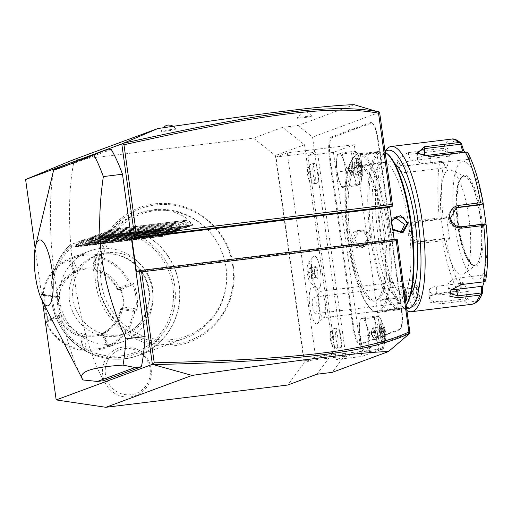 <?xml version="1.0" encoding="UTF-8"?>
<svg xmlns="http://www.w3.org/2000/svg" width="512" height="512" viewBox="0 0 512 512"><rect width="100%" height="100%" fill="white"/><g stroke="black" fill="none" stroke-linecap="round" stroke-linejoin="round"><path stroke-width="0.38" stroke-dasharray="2.56 1.92" d="M71.622 160.422L253.498 138.144L275.379 155.546L304.16 362.925L287.757 385.024M42.496 301.293L35.13 248.166M97.888 282.739A70.368 67.821 -110.3 0 1 155.68 204.902A70.368 67.821 -110.3 0 1 232.774 266.221A70.368 67.821 -110.3 0 1 174.989 344.058A70.368 67.821 -110.3 0 1 97.888 282.739M151.117 368.992A25.229 24.314 69.7 0 0 123.475 347.014A25.229 24.314 69.7 0 0 102.758 374.918A25.229 24.314 69.7 0 0 130.4 396.896A25.229 24.314 69.7 0 0 151.117 368.992M111.27 149.491L73.619 163.418A133.165 34.63 -97 0 0 103.763 380.672M316.902 374.24L333.306 352.147L304.16 362.925M354.163 104.704L297.958 125.485L282.643 127.36L304.531 144.768L275.379 155.546M304.531 144.768L333.306 352.147M304.346 361.126L315.59 356.966L287.27 152.883L354.278 144.672L382.592 348.762L361.773 356.461L336.25 359.59L345.824 356.045L304.346 361.126L276.026 157.043L287.27 152.883M307.885 264.07A10.195 2.65 83 0 1 308.192 263.52A10.195 2.65 83 0 1 312.147 269.44A10.195 2.65 83 0 1 312.294 282.285A10.195 2.65 83 0 1 310.579 283.008A10.195 2.65 83 0 1 307.558 274.246A10.195 2.65 83 0 1 307.885 264.07M312.013 287.021A18.624 4.845 83 0 1 312.819 286.989A18.624 4.845 83 0 1 319.373 304.845A18.624 4.845 83 0 1 317.318 323.763A18.624 4.845 83 0 1 317.126 323.853A18.624 4.845 83 0 1 309.907 307.162A18.624 4.845 83 0 1 312.013 287.021M282.643 127.36L253.498 138.144M311.61 116.294A7.488 0.442 172.1 0 0 311.846 116.134A7.488 0.442 172.1 0 0 305.267 116.614A7.488 0.442 172.1 0 0 297.248 118.054A7.488 0.442 172.1 0 0 297.011 118.195A7.488 0.442 172.1 0 0 303.437 117.754A7.488 0.442 172.1 0 0 311.61 116.294M175.802 129.427A7.488 0.442 172.1 0 0 176.038 129.267A7.488 0.442 172.1 0 0 169.459 129.747A7.488 0.442 172.1 0 0 161.44 131.187A7.488 0.442 172.1 0 0 161.203 131.328A7.488 0.442 172.1 0 0 167.629 130.886A7.488 0.442 172.1 0 0 175.802 129.427M297.958 125.485L312.55 137.088L343.155 357.638L332.218 372.365M410.195 332.838L343.155 357.638M397.178 239.027L394.266 240.102L394.163 239.398M379.59 112.294L312.55 137.088M332.102 137.632L331.373 137.05L348.038 130.886A34.291 8.915 83 0 0 349.626 129.606L352.077 128.704L352.787 129.286A34.957 9.088 -97 0 0 354.579 129.318L371.245 123.155A17.645 4.589 83 0 1 372.826 123.584A17.645 4.589 83 0 1 378.08 138.97L378.995 145.587A34.957 9.088 -97 0 0 380.096 152.237L381.421 161.786A34.957 9.088 -97 0 0 382.182 168.563L397.722 280.544A34.957 9.088 -97 0 0 398.822 287.2L400.147 296.749A34.957 9.088 -97 0 0 400.909 303.52L401.83 310.138A17.645 4.589 83 0 1 400.71 328.486A17.645 4.589 83 0 1 399.834 329.216L383.174 335.379A34.957 9.088 -97 0 0 381.562 336.666L379.149 337.562A34.957 9.088 -97 0 0 377.357 337.53L360.691 343.693A17.645 4.589 83 0 1 353.856 327.878L352.941 321.261A34.957 9.088 -97 0 0 351.84 314.611L350.515 305.062A34.957 9.088 -97 0 0 349.754 298.285L334.214 186.304A34.957 9.088 -97 0 0 333.114 179.648L331.789 170.099A34.957 9.088 -97 0 0 331.027 163.328L330.106 156.71A17.645 4.589 83 0 1 332.102 137.632L348.768 131.469A34.957 9.088 -97 0 0 350.374 130.182L352.787 129.286M331.373 137.05A18.31 4.762 -97 0 0 329.306 156.851L330.221 163.469A34.291 8.915 83 0 1 330.976 170.176L331.789 170.099M349.754 298.285L348.947 298.426L333.408 186.445A34.291 8.915 83 0 0 332.32 179.853L330.976 170.176M348.947 298.426A34.291 8.915 83 0 1 349.702 305.139L350.515 305.062M353.856 327.878L353.056 328.019L352.134 321.402A34.291 8.915 83 0 0 351.046 314.816L349.702 305.139M353.056 328.019A18.31 4.762 -97 0 0 360.147 344.429L376.813 338.266A34.291 8.915 83 0 1 378.586 338.304L379.149 337.562M399.834 329.216L399.29 329.952L382.624 336.115A34.291 8.915 83 0 0 381.037 337.395L378.586 338.304M399.29 329.952A18.31 4.762 -97 0 0 400.192 329.197A18.31 4.762 -97 0 0 401.357 310.157L400.442 303.539A34.291 8.915 83 0 1 399.686 296.826L400.147 296.749M382.182 168.563L381.715 168.576L397.254 280.563A34.291 8.915 83 0 0 398.342 287.149L399.686 296.826M381.715 168.576A34.291 8.915 83 0 1 380.954 161.869L381.421 161.786M378.08 138.97L377.606 138.982L378.522 145.6A34.291 8.915 83 0 0 379.616 152.192L380.954 161.869M377.606 138.982A18.31 4.762 -97 0 0 372.154 123.021A18.31 4.762 -97 0 0 370.515 122.573L353.85 128.736A34.291 8.915 83 0 1 352.077 128.704M394.266 240.102L136.454 271.68M349.626 129.606L350.374 130.182M332.32 179.853L333.114 179.648M351.046 314.816L351.84 314.611M381.037 337.395L381.562 336.666M398.342 287.149L398.822 287.2M379.616 152.192L380.096 152.237M348.896 239.738A68.25 17.747 -97 0 0 374.266 301.165A68.25 17.747 -97 0 0 383.04 227.11A68.25 17.747 -97 0 0 357.67 165.683A68.25 17.747 -97 0 0 348.896 239.738M384.634 226.912A68.25 17.747 -97 0 0 359.264 165.485A68.25 17.747 -97 0 0 350.49 239.546A68.25 17.747 -97 0 0 375.859 300.966A68.25 17.747 -97 0 0 384.634 226.912M387.302 225.926A78.899 20.518 83 0 1 371.315 309.325A78.899 20.518 83 0 1 347.827 240.531A78.899 20.518 83 0 1 352.838 158.477A78.899 20.518 83 0 1 387.302 225.926M388.506 225.722A79.898 20.774 83 0 1 378.234 312.416A79.898 20.774 83 0 1 372.32 310.17A79.898 20.774 83 0 1 348.531 240.506A79.898 20.774 83 0 1 353.613 157.414A79.898 20.774 83 0 1 358.81 153.805A79.898 20.774 83 0 1 388.506 225.722M350.925 240.211C352.173 251.789 370.4 249.562 368.154 238.099C367.187 226.419 348.966 228.646 350.925 240.211L351.731 240.07L355.706 246.112L362.714 246.854L367.686 238.118L363.866 232.019L356.941 231.245L351.731 240.07M392.87 230.08L390.899 225.427L391.539 220.474M406.304 304.8A79.898 20.774 83 0 1 405.446 306.112A79.898 20.774 83 0 1 400.25 309.722A79.898 20.774 83 0 1 370.547 237.805A79.898 20.774 83 0 1 380.826 151.11A79.898 20.774 83 0 1 385.133 152.198M381.875 311.821C384.243 310.24 402.458 308.013 399.104 309.709L381.997 311.955L381.581 311.955L382.426 311.085C384.538 309.6 401.478 307.526 398.374 309.126L382.15 311.219L380.646 300.352L397.133 298.067L398.374 309.126L399.104 309.709L399.341 309.414L398.637 308.928M360.416 154.598L360.678 154.4C357.581 156 374.515 153.926 376.634 152.442L360.678 154.4L359.949 153.818C356.608 155.514 374.835 153.28 377.184 151.706L362.573 153.344L359.718 154.112L360.474 154.675L361.926 165.459L378.144 163.309C376.019 164.787 359.091 166.861 362.189 165.261M406.323 304.902A78.899 20.518 83 0 1 406.214 305.05A78.899 20.518 83 0 1 371.757 237.6A78.899 20.518 83 0 1 387.738 154.202M374.419 236.614A68.25 17.747 -97 0 0 399.789 298.035A68.25 17.747 -97 0 0 408.57 223.981A68.25 17.747 -97 0 0 383.194 162.554A68.25 17.747 -97 0 0 374.419 236.614M394.611 163.379A68.25 17.747 -97 0 0 389.894 161.734A68.25 17.747 -97 0 0 381.12 235.789A68.25 17.747 -97 0 0 406.49 297.216A68.25 17.747 -97 0 0 410.669 294.483M406.861 308.813A79.898 20.774 83 0 1 401.997 306.534A79.898 20.774 83 0 1 378.208 236.87A79.898 20.774 83 0 1 383.283 153.779A79.898 20.774 83 0 1 385.075 151.789M407.11 310.618A83.226 21.645 83 0 1 405.344 309.35A83.226 21.645 83 0 1 380.563 236.787A83.226 21.645 83 0 1 385.856 150.234M451.437 139.104A83.226 21.645 -97 0 0 443.149 148.339L408.512 152.582L396.371 158.483L400.883 165.677L405.101 165.798L439.744 161.555A83.226 21.645 -97 0 0 439.354 217.971L417.478 220.646C410.957 222.112 407.795 226.374 408.006 233.427C409.715 240.256 413.926 243.578 420.634 243.398L442.509 240.717A83.226 21.645 -97 0 0 457.754 291.347L435.878 294.029L429.958 296.083L429.971 302.253L442.438 303.558L464.32 300.877A83.226 21.645 -97 0 0 471.674 304.326M439.354 217.971L441.651 218.413L443.072 217.498A80.762 20.998 83 0 1 443.45 163.104L442.042 161.408L439.744 161.555M457.754 291.347L460 290.816L460.89 288.794A80.762 20.998 83 0 1 446.195 239.974L449.581 239.149L446.458 216.659L445.331 218.195L441.363 219.168L441.651 218.413M441.363 219.168L415.91 222.534L409.613 233.146C411.098 239.053 414.81 241.933 420.755 241.773L444.102 238.918L444.595 239.654L442.509 240.717M446.195 239.974L444.595 239.654M482.451 292.64A80.762 20.998 83 0 1 467.379 298.214L469.126 291.942L462.637 282.522L461.715 283.258L459.667 290.605L460 290.816M459.667 290.605L436.32 293.466L431.091 295.29L429.178 298.182L433.197 301.472L442.016 301.741L465.363 298.88L466.131 299.718L464.32 300.877M467.379 298.214L466.131 299.718M451.302 289.581L460.934 284.358L485.114 281.53M485.818 279.578L485.888 273.926L484.365 274.88L459.014 277.984A9.99 5.325 -16.8 0 0 447.974 286.605L450.067 293.555M484.282 281.498L484.365 274.88M484.979 215.136A59.923 15.584 83 0 1 478.208 279.936A59.923 15.584 83 0 1 454.995 226.227A59.923 15.584 83 0 1 461.766 161.434A59.923 15.584 83 0 1 484.979 215.136M462.637 282.522L460.89 288.794M485.888 273.926L484.077 281.773M486.221 225.6L484.685 223.904M484.717 224.39L459.366 227.494A9.99 9.626 -110.3 0 1 448.64 219.891A9.99 9.626 -110.3 0 1 454.534 208.25A9.99 9.626 -110.3 0 1 455.546 207.942M468.166 153.357L470.042 159.738L464.96 152.134M470.042 159.738L468.326 159.322L466.381 152.467L467.155 152.115M466.381 152.467L430.266 156.89L418.336 153.786M443.149 148.339L446.816 150.042A80.762 20.998 83 0 1 461.894 144.467M443.45 163.104L446.797 168.333L450.163 155.27L448.64 156.224L444.717 150.099L445.229 149.062M444.717 150.099L408.608 154.522L400.147 157.402L397.389 162.56L401.926 165.888L405.651 165.997L442.042 161.408M446.797 168.333L445.677 167.699L407.571 172.371A9.99 5.325 163.2 0 1 399.482 169.51L397.389 162.56M441.76 161.574L445.677 167.699M446.458 216.659L443.072 217.498M450.163 155.27L446.816 150.042M445.331 218.195L419.981 221.299A9.99 9.626 69.7 0 0 417.888 221.805A9.99 9.626 69.7 0 0 411.994 233.44A9.99 9.626 69.7 0 0 422.72 241.05L448.07 237.946L444.102 238.918M449.581 239.149L448.07 237.946M480.134 216.659A44.941 11.686 83 0 1 476.096 264.666A44.941 11.686 83 0 1 474.355 265.427A44.941 11.686 83 0 1 457.651 224.973A44.941 11.686 83 0 1 463.43 176.205A44.941 11.686 83 0 1 465.299 176.531A44.941 11.686 83 0 1 480.134 216.659M468.87 217.542A52.934 13.766 -97 0 0 451.392 170.278A52.934 13.766 -97 0 0 442.387 227.341A52.934 13.766 -97 0 0 464.109 274.08A52.934 13.766 -97 0 0 468.87 217.542M468.326 159.322L430.221 163.994A9.99 4.301 -179.6 0 1 417.382 159.789A9.99 4.301 -179.6 0 1 423.424 155.885M448.64 156.224L410.528 160.896A9.99 5.325 163.2 0 0 399.482 169.51M461.715 283.258L436.365 286.362A9.99 4.301 0.4 0 0 429.229 290.432A9.99 4.301 0.4 0 0 442.067 294.637L467.411 291.533L465.363 298.88M469.126 291.942L467.411 291.533M451.578 289.306A9.99 5.325 -16.8 0 1 447.974 286.605M392.73 229.037L391.373 225.408L391.693 221.587M395.021 217.312L393.594 217.69L388.627 226.426L392.448 232.525L399.366 233.299L400.698 232.659M377.184 151.706L376.634 152.442L378.413 163.174M354.477 239.053L359.693 230.227L366.611 231.002L370.432 237.101L365.466 245.837L358.458 245.094L354.477 239.053M396.87 298.266C399.968 296.666 383.034 298.739 380.915 300.218L380.646 300.352M315.59 356.966L382.592 348.762M354.278 144.672L333.453 152.378L307.93 155.501L317.504 151.962L276.026 157.043M345.824 356.045L317.504 151.962M307.93 155.501L336.25 359.59M336.006 338.912A9.99 2.598 83 0 1 337.293 328.077A9.99 2.598 83 0 1 341.005 337.069A9.99 2.598 83 0 1 339.718 347.904A9.99 2.598 83 0 1 336.006 338.912M313.171 174.33A9.99 2.598 83 0 1 314.451 163.488A9.99 2.598 83 0 1 318.163 172.48A9.99 2.598 83 0 1 316.883 183.315A9.99 2.598 83 0 1 313.171 174.33M333.453 152.378L361.773 356.461M368.781 341.76A16.646 4.326 83 0 1 366.317 351.322A16.646 4.326 83 0 1 362.214 346.368A16.646 4.326 83 0 1 361.568 344.429A16.646 4.326 83 0 1 359.283 327.968A16.646 4.326 83 0 1 359.488 324.141A16.646 4.326 83 0 1 361.747 318.406A16.646 4.326 83 0 1 366.496 325.299A16.646 4.326 83 0 1 368.781 341.76L369.619 350.323L364.806 352.102L361.568 344.429L360.122 336.531L359.283 327.968L360.243 319.181L365.05 317.408L366.496 325.299L369.734 332.973L368.781 341.76M345.939 177.171A16.646 4.326 83 0 1 343.475 186.733A16.646 4.326 83 0 1 339.373 181.779A16.646 4.326 83 0 1 338.726 179.84A16.646 4.326 83 0 1 336.442 163.379A16.646 4.326 83 0 1 336.653 159.552A16.646 4.326 83 0 1 338.912 153.818A16.646 4.326 83 0 1 343.654 160.717A16.646 4.326 83 0 1 345.939 177.171L346.778 185.734L341.971 187.514L338.726 179.84L337.28 171.942L336.442 163.379L337.402 154.598L342.214 152.819L343.654 160.717L346.899 168.39L345.939 177.171M378.963 350.368L377.523 342.47L374.278 334.797L375.238 326.016L374.4 317.446L379.206 315.674L382.451 323.347L383.898 331.238L384.73 339.802L383.776 348.589L378.963 350.368L364.806 352.102M383.776 348.589L369.619 350.323M383.898 331.238L369.734 332.973M379.206 315.674L365.05 317.408M374.4 317.446L360.243 319.181M374.278 334.797L360.122 336.531M382.266 349.37A16.646 4.326 83 0 1 377.523 342.47A16.646 4.326 83 0 1 375.238 326.016A16.646 4.326 83 0 1 377.702 316.448A16.646 4.326 83 0 1 381.805 321.408A16.646 4.326 83 0 1 382.451 323.347A16.646 4.326 83 0 1 384.73 339.802A16.646 4.326 83 0 1 384.525 343.635A16.646 4.326 83 0 1 382.266 349.37M377.485 333.83A9.99 2.598 -97 0 0 381.197 342.822A9.99 2.598 -97 0 0 382.483 331.987A9.99 2.598 -97 0 0 378.771 322.995A9.99 2.598 -97 0 0 377.485 333.83M381.741 323.002A9.99 2.598 -97 0 1 384.717 331.712A9.99 2.598 83 0 1 384.083 342.099A9.99 2.598 83 0 1 383.43 342.547A9.99 2.598 83 0 1 379.718 333.562A9.99 2.598 -97 0 1 381.005 322.72A9.99 2.598 -97 0 1 381.741 323.002L382.746 323.846A8.986 2.336 -97 0 0 380.928 333.35A8.986 2.336 83 0 0 384.851 341.037L384.083 342.099M384.851 341.037A8.986 2.336 83 0 0 385.421 331.686A8.986 2.336 -97 0 0 382.746 323.846M381.21 329.715L380.512 330.195L371.917 331.245L372.73 337.082L374.413 339.526L383.008 338.47L384.147 339.52L382.125 336.589L381.158 329.587L382.202 325.517L384.224 328.448L383.072 329.248L383.878 335.085L383.008 338.47L381.325 336.026L380.512 330.195L381.389 326.803L383.072 329.248L374.477 330.298L371.686 333.926L374.413 339.526L375.283 336.134L383.878 335.085L385.197 335.45L384.147 339.52L382.074 336.256L381.203 329.811L382.202 325.517L381.389 326.803L372.794 327.859L371.93 330.195L371.686 333.926L375.283 336.134L374.477 330.298L372.794 327.859L371.334 333.056L372.154 336.403L373.459 338.291M372.154 336.403L372.73 337.082L381.325 336.026L382.138 336.416M356.128 185.779L354.682 177.888L351.437 170.214L352.397 161.427L351.558 152.864L356.371 151.085L359.61 158.758L361.056 166.656L361.894 175.219L360.934 184L356.128 185.779L341.971 187.514M360.934 184L346.778 185.734M361.056 166.656L346.899 168.39M356.371 151.085L342.214 152.819M351.558 152.864L337.402 154.598M351.437 170.214L337.28 171.942M359.43 184.781A16.646 4.326 83 0 1 354.682 177.888A16.646 4.326 83 0 1 352.397 161.427A16.646 4.326 83 0 1 354.861 151.866A16.646 4.326 83 0 1 358.963 156.819A16.646 4.326 83 0 1 359.61 158.758A16.646 4.326 83 0 1 361.894 175.219A16.646 4.326 83 0 1 361.69 179.046A16.646 4.326 83 0 1 359.43 184.781M354.65 169.248A9.99 2.598 -97 0 0 358.362 178.234A9.99 2.598 -97 0 0 359.648 167.398A9.99 2.598 -97 0 0 355.93 158.413A9.99 2.598 -97 0 0 354.65 169.248M358.906 158.419A9.99 2.598 -97 0 1 361.875 167.123A9.99 2.598 83 0 1 361.242 177.51A9.99 2.598 83 0 1 360.595 177.965A9.99 2.598 83 0 1 356.883 168.973A9.99 2.598 -97 0 1 358.163 158.138A9.99 2.598 -97 0 1 358.906 158.419L359.91 159.264A8.986 2.336 -97 0 0 358.086 168.762A8.986 2.336 83 0 0 362.016 176.448L361.242 177.51M362.016 176.448A8.986 2.336 83 0 0 362.586 167.098A8.986 2.336 -97 0 0 359.91 159.264M358.368 165.133L357.677 165.606L349.082 166.662L349.894 172.493L351.578 174.938L360.166 173.888L361.306 174.931L359.29 172L358.317 164.998L359.366 160.928L361.382 163.866L360.23 164.659L361.043 170.496L360.166 173.888L358.483 171.443L357.677 165.606L358.547 162.221L360.23 164.659L351.642 165.715L348.851 169.338L350.618 173.709L351.578 174.938L352.448 171.552L361.043 170.496L362.355 170.867L361.306 174.931L359.238 171.667L358.368 165.133L359.366 160.928L358.547 162.221L349.958 163.27L349.088 165.606L348.851 169.338L352.448 171.552L351.642 165.715L349.958 163.27L348.499 168.467L348.774 170.483L350.618 173.709M349.318 171.821L349.894 172.493L358.483 171.443L359.302 171.827M337.811 337.459A9.99 2.598 83 0 1 336.531 348.294A9.99 2.598 83 0 1 335.789 348.013A9.99 2.598 83 0 1 332.813 339.302A9.99 2.598 -97 0 1 333.453 328.922A9.99 2.598 -97 0 1 334.099 328.467A9.99 2.598 -97 0 1 337.811 337.459M333.792 338.157A6.656 1.734 -97 0 0 330.88 332.461A6.656 1.734 -97 0 0 330.458 339.386A6.656 1.734 83 0 0 332.442 345.19A6.656 1.734 83 0 0 333.792 338.157M314.976 172.87A9.99 2.598 83 0 1 313.69 183.706A9.99 2.598 83 0 1 312.954 183.424A9.99 2.598 83 0 1 309.978 174.72A9.99 2.598 -97 0 1 310.611 164.333A9.99 2.598 -97 0 1 311.264 163.878A9.99 2.598 -97 0 1 314.976 172.87M310.95 173.568A6.656 1.734 -97 0 0 308.045 167.878A6.656 1.734 -97 0 0 307.622 174.803A6.656 1.734 83 0 0 309.6 180.608A6.656 1.734 83 0 0 310.95 173.568M310.579 283.008L317.069 288.474A16.646 4.326 -97 0 1 312.141 274.163A16.646 4.326 -97 0 1 312.678 257.549A16.646 4.326 83 0 1 313.171 256.653A16.646 4.326 83 0 1 314.253 255.898A16.646 4.326 83 0 1 320.058 268.461A16.646 4.326 83 0 1 319.878 287.29A16.646 4.326 -97 0 1 318.298 288.941L318.33 288.941A16.646 4.326 -97 0 0 319.91 287.29A16.646 4.326 83 0 0 320.09 268.454A16.646 4.326 83 0 0 314.285 255.891L314.253 255.898M317.069 288.474A16.646 4.326 -97 0 0 318.298 288.941M314.285 255.891A16.646 4.326 83 0 0 312.71 257.549A16.646 4.326 -97 0 0 312.531 276.378A16.646 4.326 -97 0 0 318.33 288.941M318.106 272.89L317.754 278.374L315.955 277.901L314.509 271.942L314.867 266.458L316.659 266.931L318.106 272.89L317.261 272.915L316.947 277.766L315.36 277.35L314.08 272.077L314.394 267.219L315.981 267.642L317.261 272.915L311.584 273.568L311.29 278.125L309.798 277.728L308.602 272.787L308.896 268.23L310.387 268.627L311.584 273.568M317.754 278.374L315.36 277.35L315.955 277.901L314.547 271.962L314.867 266.458L314.394 267.219L308.966 267.885L310.56 268.307L310.387 268.627M316.659 266.931L315.981 267.642L310.56 268.307L311.834 273.581L311.52 278.432L309.933 278.016L315.36 277.35M314.509 271.942L308.659 272.742L308.896 268.23M311.29 278.125L311.52 278.432L316.947 277.766M308.602 272.787L309.798 277.728M320.096 291.366A13.318 3.462 83 0 1 320.301 291.315A13.318 3.462 83 0 1 321.414 291.808A13.318 3.462 83 0 1 325.357 304.115A13.318 3.462 83 0 1 324.499 317.011A13.318 3.462 83 0 1 323.75 317.702A13.318 3.462 -97 0 1 323.539 317.754A13.318 3.462 -97 0 1 318.534 305.363A13.318 3.462 -97 0 1 320.096 291.366M418.31 286.726L413.178 283.885A13.318 3.462 -97 0 0 411.251 280.672A13.318 3.462 -97 0 0 410.266 280.301A13.318 3.462 -97 0 0 410.061 280.352A13.318 3.462 -97 0 0 408.499 294.342A13.318 3.462 -97 0 0 413.504 306.733A13.318 3.462 -97 0 0 413.715 306.682A13.318 3.462 -97 0 0 414.368 306.131A13.318 3.462 -97 0 0 415.59 301.299L419.891 298.131A6.656 1.734 83 0 1 419.507 299.04A6.656 1.734 83 0 1 416.55 292.947A6.656 1.734 83 0 1 417.952 286.31A6.656 1.734 83 0 1 418.31 286.726L419.891 298.131M413.178 283.885C410.874 289.798 411.674 295.603 415.59 301.299M413.267 292.634A4.992 2.483 -99.9 0 1 414.912 287.622A4.992 2.483 -99.9 0 1 418.266 292.454A4.992 2.483 -99.9 0 1 416.621 297.466A4.992 2.483 -99.9 0 1 413.267 292.634M403.635 290.464A4.992 2.483 -99.9 0 1 405.466 294.682A4.992 2.483 -99.9 0 1 404.819 298.982L403.635 290.464L405.338 289.286L405.843 289.555L406.81 293.754L406.445 299.232L416.621 297.466M405.229 302.701A8.32 2.163 83 0 1 405.101 302.733A8.32 2.163 83 0 1 401.971 294.989A8.32 2.163 83 0 1 402.944 286.24A8.32 2.163 83 0 1 403.078 286.208A8.32 2.163 83 0 1 404.198 287.04A8.32 2.163 83 0 1 406.24 294.208A8.32 2.163 83 0 1 405.984 301.658A8.32 2.163 83 0 1 405.229 302.701M405.984 301.658L407.014 298.72L406.618 299.181L404.819 298.982M313.427 297.21A8.32 2.163 83 0 1 313.555 297.178A8.32 2.163 83 0 1 316.685 304.922A8.32 2.163 83 0 1 315.712 313.664A8.32 2.163 83 0 1 315.578 313.696A8.32 2.163 83 0 1 312.454 305.952A8.32 2.163 83 0 1 313.427 297.21M73.619 163.418L67.238 164.198M53.722 169.747A133.165 34.63 -97 0 0 55.059 279.744A133.165 34.63 -97 0 0 81.741 377.76M101.21 282.758A65.114 62.758 69.7 0 0 171.661 339.597A65.114 62.758 69.7 0 0 226.259 269.312A65.114 62.758 69.7 0 0 226.029 267.469A65.114 62.758 69.7 0 0 214.957 238.758A65.114 62.758 69.7 0 0 140.192 214.355A65.114 62.758 69.7 0 0 101.21 282.758M98.438 283.437A66.579 64.173 -110.3 0 1 139.155 213.171A66.579 64.173 -110.3 0 1 214.746 238.445A66.579 64.173 -110.3 0 1 226.067 267.802A66.579 64.173 -110.3 0 1 226.298 269.69A66.579 64.173 -110.3 0 1 185.344 338.067A66.579 64.173 -110.3 0 1 98.438 283.437M146.4 235.584L155.168 232.339L162.72 236.09L74.886 246.848L78.592 241.715L69.818 244.96A66.579 64.173 69.7 0 0 51.603 300.755A66.579 64.173 69.7 0 0 138.515 355.386A66.579 64.173 69.7 0 0 179.232 285.126A66.579 64.173 69.7 0 0 146.4 235.584L140.582 236.826L139.802 238.694L71.77 247.027L71.379 245.382A64.237 61.907 69.7 0 0 51.379 299.488A64.237 61.907 69.7 0 0 62.528 329.632A64.237 61.907 69.7 0 0 160.659 336.237A64.237 61.907 69.7 0 0 140.365 236.934M75.238 246.72L81.926 240.486L78.214 245.619L166.4 234.733L161.338 230.061L84.755 239.437L78.214 245.619L166.4 234.733L158.502 231.104L158.003 231.29L163.072 235.962L162.72 236.09L75.238 246.72M161.338 230.061L161.83 229.875L169.382 233.626L81.549 244.384L84.755 239.437M81.901 244.256L88.589 238.022L84.877 243.155L173.062 232.262L168 227.597L91.418 236.973L84.877 243.155L173.062 232.262L165.165 228.64L164.666 228.826L169.734 233.498L169.382 233.626L81.901 244.256M168 227.597L168.493 227.411L176.045 231.162L88.211 241.92L91.418 236.973M88.563 241.792L95.251 235.558L91.539 240.691L179.725 229.798L174.662 225.133L98.08 234.509L91.539 240.691L179.725 229.798L171.827 226.176L171.328 226.362L176.397 231.034L176.045 231.162L88.563 241.792M174.662 225.133L175.155 224.947L182.707 228.698L94.874 239.456L98.08 234.509M95.226 239.328L101.914 233.094L98.202 238.227L186.387 227.334L181.325 222.669L104.742 232.045L98.202 238.227L186.387 227.334L178.49 223.712L177.99 223.898L183.059 228.57L182.707 228.698L95.226 239.328M181.325 222.669L181.818 222.483L189.37 226.234L101.536 236.992L104.742 232.045M101.888 236.864L108.576 230.63L104.864 235.763L193.05 224.87L187.987 220.205L111.405 229.581L104.864 235.763L193.05 224.87L185.152 221.248L184.653 221.434L189.722 226.106L189.37 226.234L101.888 236.864M139.155 213.171L137.658 213.728C128.602 217.107 120.128 222.291 112.237 229.274L111.405 229.581M137.658 213.728C157.242 206.938 174.298 208.998 188.819 219.891L187.987 220.205M69.805 244.992L69.805 244.992C55.584 259.878 49.427 277.856 51.315 298.906A66.528 64.115 -110.3 0 1 69.805 244.992L71.379 245.382M155.168 232.339L78.592 241.715M107.155 252.736A41.613 40.109 69.7 0 0 98.432 254.854A41.613 40.109 69.7 0 0 73.869 303.341A41.613 40.109 69.7 0 0 118.573 335.034A41.613 40.109 69.7 0 0 127.296 332.915A41.613 40.109 69.7 0 0 151.859 284.429A41.613 40.109 69.7 0 0 107.155 252.736M89.459 251.072A48.275 46.522 -110.3 0 0 59.936 302.016A48.275 46.522 69.7 0 0 112.826 344.077A48.275 46.522 69.7 0 0 122.944 341.626A48.275 46.522 69.7 0 0 152.467 290.682A48.275 46.522 -110.3 0 0 89.459 251.072L74.048 256.774A48.275 46.522 69.7 0 0 71.597 257.76L68.64 258.912A48.275 46.522 69.7 0 0 42.374 294.291L55.187 296.358L55.642 296.019A34.291 33.05 -110.3 0 1 73.395 272.102L73.594 271.558L68.96 260.307L68.429 260.083L68.64 258.912M122.944 341.626L107.539 347.322A48.275 46.522 69.7 0 1 84.32 349.472L80.742 350.298A48.275 46.522 69.7 0 1 45.907 322.592L48.186 320.736A48.275 46.522 69.7 0 1 44.531 307.712A48.275 46.522 69.7 0 1 44.506 294.246L45.107 295.398L57.581 297.254C56.902 303.283 57.715 309.133 60.019 314.803L61.504 315.162A33.293 32.083 69.7 0 0 86.093 334.714A33.293 32.083 69.7 0 0 104.25 332.493L103.59 333.83L102.189 334.291L107.136 346.31L108.454 346.842A48.275 46.522 69.7 0 0 134.72 311.462L137.082 309.843A48.275 46.522 69.7 0 0 137.062 296.378A48.275 46.522 69.7 0 0 133.408 283.36L130.355 283.475A48.275 46.522 69.7 0 0 95.514 255.77L97.267 254.618A48.275 46.522 69.7 0 0 74.048 256.774M108.454 346.842L109.997 346.33A48.275 46.522 69.7 0 1 107.539 347.322M44.506 294.246L42.374 294.291M45.907 322.592L46.394 321.261L48.461 319.597L48.186 320.736M60.019 314.803L48.461 319.597A47.277 45.562 -110.3 0 1 45.101 295.405M46.042 322.01L46.566 322.355L58.138 317.555L58.49 316.794L57.965 316.461L46.394 321.261M58.138 317.555A34.291 33.05 69.7 0 0 82.067 336.589L80.563 349.395L81.133 349.92L81.856 349.466L83.36 336.653L82.803 336.134L82.067 336.589M58.49 316.794L59.219 316.966A33.293 32.083 69.7 0 0 82.566 335.539L82.803 336.134M80.563 349.395A47.27 45.562 -110.3 0 1 46.566 322.355M81.133 349.92L80.742 350.298M84.32 349.472L85.082 348.717L81.856 349.466M85.082 348.723A47.27 45.562 69.7 0 0 108.538 345.85L109.997 346.33M107.136 346.31L108.538 345.85L103.59 333.83M107.123 346.278L107.629 345.632L108.16 345.856L108.358 346.816M108.16 345.856A47.27 45.562 69.7 0 0 133.446 311.795L133.107 311.322L121.408 309.587L120.954 309.92A34.291 33.05 -110.3 0 1 103.194 333.843L102.995 334.381L107.629 345.632M134.72 311.462L133.446 311.795M120.954 309.92L120.32 309.248A33.293 32.083 -110.3 0 1 102.669 333.011L103.194 333.843M137.082 309.843L135.981 308.877L133.862 310.31L121.37 308.461L120.365 309.203M121.402 308.467L121.408 309.587M135.981 308.877L123.507 307.027C124.186 300.992 123.373 295.142 121.069 289.478L132.621 284.678L133.408 283.36M121.37 308.461L123.507 307.027M133.824 310.31L133.107 311.322M134.65 311.405L133.862 310.31M132.634 284.678A47.277 45.562 -110.3 0 1 135.987 308.877M129.862 284.806L129.958 284.154L129.197 283.898L117.626 288.698L117.53 289.357L118.291 289.606L129.862 284.806L132.621 284.678M130.355 283.475L129.958 284.154M117.53 289.357L117.043 289.094A33.293 32.083 69.7 0 0 93.696 270.528L93.216 270.022L93.69 269.664L95.194 256.851A47.27 45.562 -110.3 0 1 129.197 283.898M117.626 288.698A34.291 33.05 69.7 0 0 93.69 269.664M95.194 256.851L94.867 256.243L95.514 255.77M94.867 256.243L96.006 255.558L94.509 268.346L95.494 269.376A33.293 32.083 69.7 0 0 77.338 271.603A33.293 32.083 69.7 0 0 58.906 296.429L57.581 297.254M97.267 254.618L96.006 255.558A47.27 45.562 69.7 0 0 72.55 258.426L71.597 257.76M94.4 256.602L92.896 269.408L93.216 270.022M92.896 269.408L94.509 268.358A34.291 33.05 -110.3 0 0 77.491 270.432L72.55 258.432L69.92 259.456L68.698 258.95M55.642 296.019L56.774 296.512A33.293 32.083 -110.3 0 1 74.419 272.742L77.338 271.603L77.504 270.445L74.867 271.475L69.926 259.494L68.96 260.307M68.429 260.09A47.27 45.562 69.7 0 0 43.142 294.144M74.419 272.742L73.395 272.102M42.413 294.362L43.226 295.462L55.648 297.306L55.187 296.358M55.648 297.306L56.691 296.563M43.226 295.462L43.488 294.624M45.107 295.398L43.2 295.456M55.693 297.312L57.6 297.254M60.032 314.797L57.965 316.461M56.774 296.512L58.906 296.429A33.293 32.083 -110.3 0 0 61.504 315.162L59.219 316.966M102.669 333.011L104.25 332.493A33.293 32.083 69.7 0 0 122.682 307.667A33.293 32.083 -110.3 0 0 120.083 288.934A33.293 32.083 69.7 0 0 95.494 269.376L93.696 270.528M117.043 289.094L120.083 288.934L121.062 289.478L118.291 289.606M123.494 307.021L120.32 309.248M102.63 333.094L102.189 334.291M103.597 333.85A34.291 33.05 -110.3 0 1 86.586 335.93L86.093 334.714L82.566 335.539M83.36 336.653L86.592 335.917M85.082 348.717L86.586 335.93M102.202 334.33L102.995 334.381M74.848 271.443L73.594 271.558M74.432 272.672L74.867 271.475M158.003 231.29L81.427 240.672M158.502 231.104L81.926 240.486M161.83 229.875L85.254 239.251M164.666 228.826L88.09 238.208M165.165 228.64L88.589 238.022M168.493 227.411L91.917 236.787M171.328 226.362L94.752 235.744M171.827 226.176L95.251 235.558M175.155 224.947L98.579 234.323M177.99 223.898L101.414 233.28M178.49 223.712L101.914 233.094M181.818 222.483L105.242 231.859M184.653 221.434L108.077 230.816M185.152 221.248L108.576 230.63M112.237 229.274L188.819 219.891M150.106 368.909A23.302 22.458 -110.3 0 1 130.97 394.688A23.302 22.458 -110.3 0 1 105.434 374.381A23.302 22.458 -110.3 0 1 124.576 348.608A23.302 22.458 -110.3 0 1 150.106 368.909M348.768 131.469L348.038 130.886M330.106 156.71L329.306 156.851M331.027 163.328L330.221 163.469M334.214 186.304L333.408 186.445M352.941 321.261L352.134 321.402M360.691 343.693L360.147 344.429M377.357 337.53L376.813 338.266M383.174 335.379L382.624 336.115M401.83 310.138L401.357 310.157M400.909 303.52L400.442 303.539M397.722 280.544L397.254 280.563M378.995 145.587L378.522 145.6M371.245 123.155L370.515 122.573M354.579 129.318L353.85 128.736M368.154 238.099L367.686 238.118M417.478 220.646L418.016 222.022L419.981 221.299M408.006 233.427L409.613 233.146M420.634 243.398L420.755 241.773L422.72 241.05M435.878 294.029L436.32 293.466L436.365 286.362M442.438 303.558L442.016 301.741L442.067 294.637M461.485 284.557L460.934 284.358L459.014 277.984M459.366 227.494L461.338 226.765M430.707 156.326L430.266 156.89L430.221 163.994M408.512 152.582L408.608 154.522L410.528 160.896M405.101 165.798L405.651 165.997L407.571 172.371M458.534 224.915A45.773 11.904 83 0 1 463.706 175.424A45.773 11.904 83 0 1 481.44 216.448A45.773 11.904 83 0 1 476.269 265.946A45.773 11.904 83 0 1 458.534 224.915M480.429 216.621A44.941 11.686 83 0 1 474.65 265.389A44.941 11.686 83 0 1 457.946 224.941A44.941 11.686 83 0 1 463.725 176.173A44.941 11.686 83 0 1 480.429 216.621M390.899 225.427L391.373 225.408M384.224 328.448L385.197 335.45M361.382 163.866L362.355 170.867M146.202 235.635A66.528 64.115 -110.3 0 1 163.482 338.125A66.528 64.115 -110.3 0 1 62.861 330.125A66.528 64.115 -110.3 0 1 51.315 298.906L51.379 299.488C52.634 310.451 56.352 320.499 62.528 329.632L62.861 330.125C79.072 354.765 111.923 365.747 138.515 355.386L185.344 338.067M71.36 245.299L140.582 236.826M71.77 247.027A62.63 60.358 69.7 0 0 73.606 340.429A62.63 60.358 69.7 0 0 163.507 329.414A62.63 60.358 69.7 0 0 139.802 238.694M115.027 336.339A41.613 40.109 69.7 0 0 123.75 334.227A41.613 40.109 69.7 0 0 148.314 285.741A41.613 40.109 69.7 0 0 103.61 254.048A41.613 40.109 69.7 0 0 94.88 256.166A41.613 40.109 69.7 0 0 69.434 300.083A41.613 40.109 69.7 0 0 115.027 336.339M400.192 329.197L400.71 328.486M372.154 123.021L372.826 123.584M359.264 165.485L357.67 165.683M372.32 310.17L371.315 309.325M378.234 312.416L381.997 311.955M400.25 309.722L396.486 310.182M380.826 151.11L377.056 151.571M358.81 153.805L362.573 153.344M406.214 305.05L405.446 306.112M383.194 162.554L389.894 161.734M399.789 298.035L406.49 297.216M405.344 309.35L401.997 306.534M429.958 296.083L431.091 295.29M450.912 290.016L451.642 289.171M454.534 208.25L456.512 207.52M417.702 153.331L418.835 154.227M400.883 165.677L401.926 165.888M415.91 222.534L417.888 221.805M474.355 265.427L474.65 265.389C468.166 263.789 462.803 250.291 458.56 224.902C454.886 200.39 457.914 176.211 463.725 176.173L463.43 176.205M465.299 176.531L451.392 170.278M476.096 264.666L464.109 274.08M417.382 159.789L417.434 152.032M429.229 290.432L429.178 298.182M385.018 151.392L383.283 153.779M402.118 232.282L399.366 233.299M396.339 216.672L393.594 217.69M353.613 157.414L352.838 158.477M377.472 151.571L376.902 152.32M364.339 164.864L378.125 163.181M356.941 231.245L359.693 230.227M362.714 246.854L365.466 245.837M381.581 311.955L382.157 311.206M380.934 300.346L394.72 298.662M375.859 300.966L374.266 301.165M311.846 116.134C305.299 109.03 304.448 112.787 304.006 111.859L302.035 112.314L297.011 118.195M176.038 129.267L173.382 126.285M161.203 131.328L162.893 127.802M359.488 324.141L359.539 323.686M384.474 344.083L384.525 343.635M381.197 342.822L383.43 342.547M378.771 322.995L381.005 322.72M371.93 330.195L371.386 332.307M371.334 333.056L371.616 335.066M336.653 159.552L336.704 159.104M361.638 179.494L361.69 179.046M358.362 178.234L360.595 177.965M355.93 158.413L358.163 158.138M349.088 165.606L348.544 167.725M348.499 168.467L348.774 170.483M339.718 347.904L336.531 348.294M337.293 328.077L334.099 328.467M330.88 332.461L333.453 328.922M335.789 348.013L332.442 345.19M316.883 183.315L313.69 183.706M314.451 163.488L311.264 163.878M308.045 167.878L310.611 164.333M312.954 183.424L309.6 180.608M308.192 263.52L313.171 256.653M312.819 286.989L321.414 291.808M317.318 323.763L324.499 317.011M413.504 306.733L323.539 317.754M419.507 299.04L414.368 306.131M417.952 286.31L411.251 280.672M320.301 291.315L410.266 280.301M414.912 287.622L405.338 289.286M404.198 287.04L405.843 289.555M403.078 286.208L313.555 297.178M405.101 302.733L315.578 313.696M233.331 266.266C240.09 306.381 207.43 346.253 167.821 346.042C133.126 347.686 99.962 318.701 95.814 283.251C89.056 243.136 121.715 203.264 161.331 203.475C196.026 201.83 229.184 230.816 233.331 266.266M226.259 269.312L226.298 269.69M127.296 332.915L123.75 334.227C136.301 329.235 144.39 319.904 148.013 306.234C149.92 297.907 149.382 289.645 146.413 281.446C139.066 260.147 114.189 248.358 94.88 256.166L98.432 254.854M163.213 236.282L74.797 247.117M166.541 235.053L78.125 245.882M169.875 233.818L81.459 244.653M173.203 232.589L84.787 243.418M176.538 231.354L88.122 242.189M179.866 230.125L91.45 240.954M183.2 228.89L94.784 239.725M186.528 227.661L98.112 238.49M189.862 226.426L101.446 237.261M193.19 225.197L104.774 236.026"/><path stroke-width="0.77" d="M397.178 239.027L396.23 240.717L141.606 271.904L139.366 270.605L397.178 239.027L409.99 333.21L388.422 351.578L332.218 372.365L316.902 374.24L287.757 385.024L105.882 407.296L56.186 399.93L42.496 301.293M35.13 248.166L25.6 179.514L71.622 160.422L157.837 128.538C244.832 115.917 278.074 111.878 302.822 109.024C326.598 106.336 343.712 104.896 354.163 104.704L379.59 112.294L392.614 206.112L389.696 207.187L131.885 238.765L134.797 237.69L136.582 235.693L391.206 204.506L378.534 113.21C331.514 104.314 258.234 114.701 123.968 144.768L136.582 235.693M25.6 179.514L121.792 143.936L157.837 128.538M131.885 238.765L136.454 271.68L139.366 270.605L152.378 364.358L56.186 399.93M121.792 143.936L134.797 237.69L392.614 206.112L391.206 204.506M42.048 300.416A33.216 8.64 -97 0 0 51.405 301.184A33.216 8.64 -97 0 0 52.013 269.824A33.216 8.64 -97 0 0 43.763 242.714A33.216 8.64 -97 0 0 35.456 246.592A33.216 8.64 -97 0 0 35.392 275.968A33.216 8.64 -97 0 0 42.048 300.416L81.741 377.76A133.165 34.63 -97 0 0 82.893 379.949L97.382 381.453L103.763 380.672L141.421 366.746A133.165 34.63 -97 0 0 145.011 336.525L122.49 174.227A133.165 34.63 -97 0 0 111.27 149.491L104.89 150.272L67.238 164.198L53.722 169.747C49.427 172.134 62.803 167.187 93.856 154.906L104.89 150.272M388.422 351.578C378.323 351.782 362.413 353.088 340.691 355.494C315.693 358.342 283.52 362.157 192.09 375.418L152.378 364.358M192.09 375.418L105.882 407.296M394.163 239.398L389.696 207.187M379.29 111.949L378.534 113.21M409.99 333.21L408.896 332.006L396.23 240.717M154.099 364.57C292.461 361.229 366.285 353.741 409.926 333.28M152.998 364.384L154.227 362.829C291.898 359.539 365.632 352.013 408.896 332.006M141.606 271.904L154.227 362.829M122.381 143.699L123.968 144.768M379.206 111.891C331.706 102.65 258.349 113.088 123.392 143.277M391.539 220.474L400.589 215.514L408.134 223.315L402.976 232.736L392.87 230.08M385.133 152.198A79.898 20.774 83 0 1 386.733 153.357A79.898 20.774 83 0 1 410.522 223.021A79.898 20.774 83 0 1 406.304 304.8M386.733 153.357L387.738 154.202A78.899 20.518 83 0 1 411.232 222.995A78.899 20.518 83 0 1 406.323 304.902M410.669 294.483A68.25 17.747 -97 0 0 415.27 223.162A68.25 17.747 -97 0 0 394.611 163.379M385.075 151.789A79.898 20.774 83 0 1 418.182 222.086A79.898 20.774 83 0 1 406.861 308.813M385.018 151.392L385.856 150.234A83.226 21.645 83 0 1 391.264 146.477A83.226 21.645 83 0 1 422.208 221.389A83.226 21.645 83 0 1 411.507 311.699A83.226 21.645 83 0 1 407.11 310.618M411.507 311.699L471.674 304.326A83.226 21.645 -97 0 0 479.955 295.098L458.074 297.773L449.85 296.294L450.912 290.016L461.485 284.557L483.36 281.875A83.226 21.645 -97 0 0 483.75 225.466L461.875 228.141C455.302 228.275 451.226 224.902 449.645 218.022C449.306 211.021 452.326 206.81 458.714 205.395L480.595 202.714A83.226 21.645 -97 0 0 465.35 152.083L430.707 156.326L417.702 153.331L424.147 146.797L458.79 142.554A83.226 21.645 -97 0 0 451.437 139.104L391.264 146.477M483.75 225.466L485.51 224.525L486.195 225.184A80.762 20.998 83 0 1 485.818 279.578L485.786 279.93C488.16 264.806 488.301 246.56 486.195 225.178M485.818 279.578L485.114 281.53L483.36 281.875M461.875 228.141L461.338 226.765L484.685 223.904L485.51 224.525M461.338 226.765C455.52 226.874 451.942 223.949 450.592 217.99L456.512 207.52L481.946 204.154L481.971 204.64L456.627 207.744A9.99 9.626 -110.3 0 0 455.546 207.942M479.955 295.098L482.33 293.35L482.522 286.989L484.077 281.773M482.522 286.989L481.408 286.355L481.325 292.979L481.933 293.875M481.325 292.979L457.978 295.834L450.067 293.555L451.302 289.581M465.35 152.083L467.155 152.115L468.378 153.882A80.762 20.998 83 0 1 483.078 202.701L486.221 225.6M468.166 153.357C474.362 165.453 479.334 181.901 483.078 202.701L482.56 203.277L480.595 202.714M483.104 203.11L481.971 204.64M481.946 204.154L482.56 203.277M418.336 153.786L417.434 152.032L424.57 148.614L460.678 144.192L461.024 143.219L458.79 142.554M464.96 152.134L463.558 150.317L461.357 143.469C457.248 139.834 453.939 138.381 451.437 139.104M423.424 155.885A9.99 4.301 -179.6 0 1 424.518 155.718L462.63 151.053L460.678 144.192M463.558 150.317L462.63 151.053M481.408 286.355L456.058 289.459A9.99 5.325 -16.8 0 1 451.578 289.306M391.693 221.587L396.339 216.672L403.354 217.414L407.328 223.456L402.118 232.282L392.73 229.037M400.698 232.659L404.576 224.474L395.021 217.312M122.49 174.227L103.347 176.576A133.165 34.63 -97 0 0 93.856 154.906M145.011 336.525L125.869 338.874C113.594 311.27 105.626 284.736 101.958 259.27C98.554 233.773 99.014 206.208 103.347 176.576M141.421 366.746L135.034 367.526L123.027 365.101A133.165 34.63 -97 0 0 125.869 338.874M97.382 381.453L135.034 367.526M35.456 246.592L53.722 169.747M82.893 379.949C77.184 372.166 90.56 367.219 123.027 365.101M449.645 218.022L450.592 217.99M458.714 205.395L458.592 207.014L456.627 207.744M458.074 297.773L457.978 295.834L456.058 289.459M424.147 146.797L424.57 148.614L424.518 155.718M408.134 223.315L407.328 223.456M471.674 304.326C475.994 303.462 479.232 300.525 481.389 295.526L482.33 293.35M173.382 126.285L170.97 125.203L168 125.011L166.227 125.446L162.893 127.802"/></g></svg>
